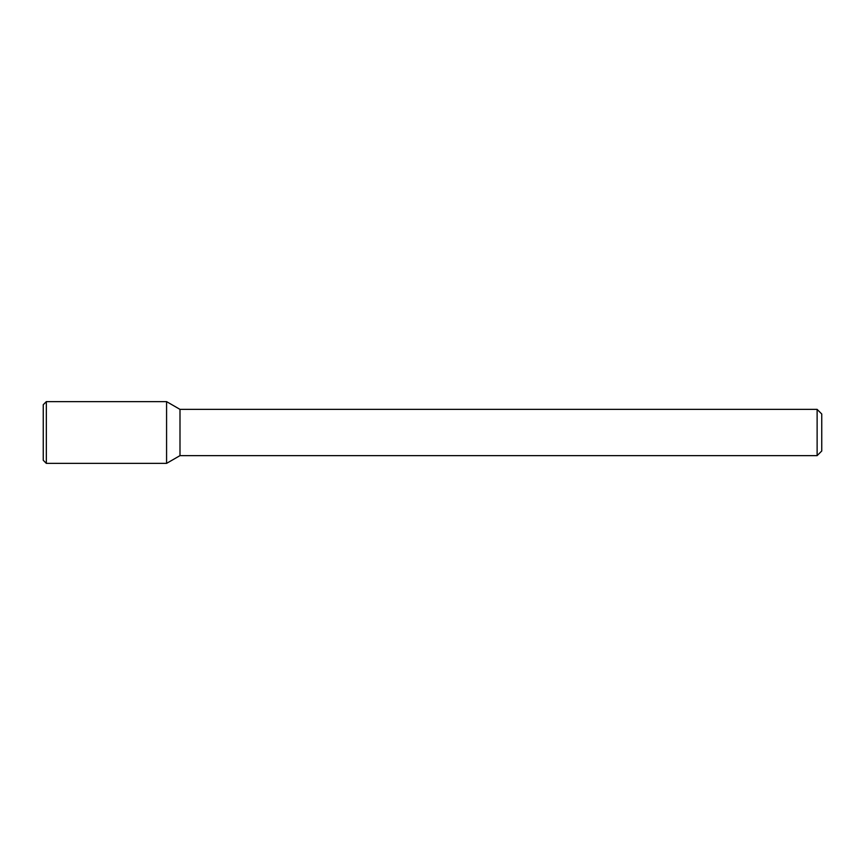 <?xml version="1.0" encoding="UTF-8"?>
<svg xmlns="http://www.w3.org/2000/svg" width="865" height="865" viewBox="0 0 865 865"><rect width="100%" height="100%" fill="white"/><g stroke="black" fill="none" stroke-linecap="round" stroke-linejoin="round"><path stroke-width="1.3" d="M166.577 463.37L166.577 401.63L46.332 401.63L46.332 463.37L166.577 463.37L166.577 401.63L179.996 409.372L179.996 455.628L166.577 463.37M817.122 455.628L817.122 409.372L821.75 414L821.75 451L817.122 455.628L179.996 455.628M46.332 463.37L43.25 460.288L43.25 404.712L46.332 401.63M817.122 409.372L179.996 409.372"/></g></svg>
